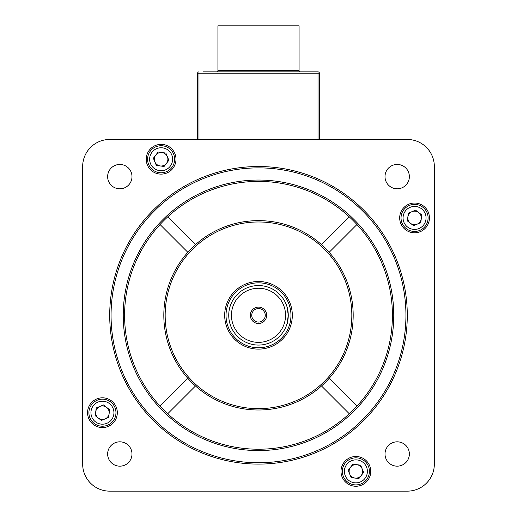 <?xml version="1.0" encoding="UTF-8"?>
<svg xmlns="http://www.w3.org/2000/svg" width="517" height="517" viewBox="0 0 517 517"><rect width="100%" height="100%" fill="white"/><g stroke="black" fill="none" stroke-linecap="round" stroke-linejoin="round"><path stroke-width="0.78" d="M305.773 71.837L211.227 71.837M216.571 71.837A1.351 1.351 0 0 0 217.922 70.486L217.922 25.85L299.078 25.85L299.078 70.486A1.351 1.351 0 0 0 300.429 71.837M202.974 71.837L318.013 71.837A1.351 1.351 0 0 1 319.37 73.194L319.37 139.467M197.63 139.467L197.63 73.194L197.63 139.467M318.013 139.467L318.013 71.837L314.026 71.837M198.987 71.837A1.351 1.351 0 0 0 197.63 73.194A1.351 1.351 0 0 1 198.987 71.837L198.987 139.467M385.01 453.997A12.175 12.175 0 0 0 397.185 466.166A12.175 12.175 0 0 0 409.361 453.997A12.175 12.175 0 0 0 397.185 441.822A12.175 12.175 0 0 0 385.01 453.997M385.01 176.627A12.175 12.175 0 0 0 397.185 188.802A12.175 12.175 0 0 0 409.361 176.627A12.175 12.175 0 0 0 397.185 164.451A12.175 12.175 0 0 0 385.01 176.627M107.639 176.627A12.175 12.175 0 0 0 119.815 188.802A12.175 12.175 0 0 0 131.99 176.627A12.175 12.175 0 0 0 119.815 164.451A12.175 12.175 0 0 0 107.639 176.627M107.639 453.997A12.175 12.175 0 0 0 119.815 466.166A12.175 12.175 0 0 0 131.99 453.997A12.175 12.175 0 0 0 119.815 441.822A12.175 12.175 0 0 0 107.639 453.997M146.233 159.249A14.877 14.877 0 0 0 161.11 174.126A14.877 14.877 0 0 0 175.993 159.249A14.877 14.877 0 0 0 161.11 144.372A14.877 14.877 0 0 0 146.233 159.249M399.68 217.922A14.877 14.877 0 0 0 414.563 232.799A14.877 14.877 0 0 0 429.44 217.922A14.877 14.877 0 0 0 414.563 203.045A14.877 14.877 0 0 0 399.68 217.922M341.007 471.375A14.877 14.877 0 0 0 355.89 486.251A14.877 14.877 0 0 0 370.767 471.375A14.877 14.877 0 0 0 355.89 456.492A14.877 14.877 0 0 0 341.007 471.375M87.56 412.695A14.877 14.877 0 0 0 102.437 427.578A14.877 14.877 0 0 0 117.32 412.695A14.877 14.877 0 0 0 102.437 397.819A14.877 14.877 0 0 0 87.56 412.695M405.935 315.312A147.435 147.435 0 0 0 258.5 167.876A147.435 147.435 0 0 0 111.065 315.312A147.435 147.435 0 0 0 258.5 462.747A147.435 147.435 0 0 0 405.935 315.312M109.714 315.312A148.786 148.786 0 0 1 258.5 166.519A148.786 148.786 0 0 1 407.286 315.312A148.786 148.786 0 0 1 258.5 464.098A148.786 148.786 0 0 1 109.714 315.312M195.484 244.644A94.682 94.682 0 0 0 187.833 252.296L160.063 224.527A133.909 133.909 0 0 0 167.715 413.749A133.909 133.909 0 0 0 392.409 315.312A133.909 133.909 0 0 0 167.715 216.875L195.484 244.644A94.682 94.682 0 0 1 353.182 315.312A94.682 94.682 0 0 1 329.167 378.328L356.937 406.097M393.76 315.312A135.26 135.26 0 0 1 258.5 450.572A135.26 135.26 0 0 1 123.24 315.312A135.26 135.26 0 0 1 258.5 180.045A135.26 135.26 0 0 1 393.76 315.312M351.831 315.312A93.331 93.331 0 0 0 258.5 221.98A93.331 93.331 0 0 0 165.169 315.312A93.331 93.331 0 0 0 258.5 408.643A93.331 93.331 0 0 0 351.831 315.312M329.167 378.328A94.682 94.682 0 0 1 163.818 315.312A94.682 94.682 0 0 1 187.833 252.296M321.516 385.979L349.285 413.749M329.167 252.296L356.937 224.527M349.285 216.875L321.516 244.644M195.484 385.979L167.715 413.749M187.833 378.328L160.063 406.097M434.338 464.098L434.338 166.519A27.052 27.052 0 0 0 407.286 139.467L109.714 139.467A27.052 27.052 0 0 0 82.662 166.519L82.662 464.098A27.052 27.052 0 0 0 109.714 491.15L407.286 491.15A27.052 27.052 0 0 0 434.338 464.098M167.715 216.875A133.909 133.909 0 0 0 160.063 224.527M258.5 342.364A27.052 27.052 0 0 0 285.552 315.312A27.052 27.052 0 0 0 258.5 288.26A27.052 27.052 0 0 0 231.448 315.312A27.052 27.052 0 0 0 258.5 342.364M258.5 285.552A29.76 29.76 0 0 1 288.26 315.312A29.76 29.76 0 0 1 258.5 345.065A29.76 29.76 0 0 1 228.74 315.312A29.76 29.76 0 0 1 258.5 285.552M258.5 307.124A8.182 8.182 0 0 0 250.318 315.312A8.182 8.182 0 0 0 258.5 323.493A8.182 8.182 0 0 0 266.682 315.312A8.182 8.182 0 0 0 258.5 307.124M258.5 308.546A6.766 6.766 0 0 0 251.734 315.312A6.766 6.766 0 0 0 258.5 322.072A6.766 6.766 0 0 0 265.266 315.312A6.766 6.766 0 0 0 258.5 308.546M288.26 315.312L287.129 323.429C288.357 323.933 288.363 306.697 287.129 307.195L288.26 315.312M258.5 349.124A33.818 33.818 0 0 0 292.318 315.312A33.818 33.818 0 0 0 258.5 281.494A33.818 33.818 0 0 0 224.682 315.312A33.818 33.818 0 0 0 258.5 349.124M402.064 223.105A13.526 13.526 0 0 1 409.38 205.43A13.526 13.526 0 0 1 427.055 212.739A13.526 13.526 0 0 1 419.746 230.414A13.526 13.526 0 0 1 402.064 223.105A13.526 13.526 0 0 0 419.746 230.414A13.526 13.526 0 0 0 427.055 212.739M421.265 218.801A6.766 6.766 0 0 0 411.971 211.673A6.766 6.766 0 0 0 410.446 223.286A6.766 6.766 0 0 0 421.265 218.801M413.548 225.664L407.351 220.914L408.365 213.172L415.578 210.18L421.775 214.93L420.76 222.672L413.548 225.664M114.936 407.519A13.526 13.526 0 0 1 107.62 425.194A13.526 13.526 0 0 1 89.945 417.878A13.526 13.526 0 0 1 97.254 400.203A13.526 13.526 0 0 1 114.936 407.519A13.526 13.526 0 0 0 97.254 400.203A13.526 13.526 0 0 0 89.945 417.878M95.735 411.816A6.766 6.766 0 0 0 105.029 418.944A6.766 6.766 0 0 0 106.554 407.331A6.766 6.766 0 0 0 95.735 411.816M103.452 404.953L109.649 409.71L108.635 417.452L101.422 420.444L95.225 415.687L96.24 407.945L103.452 404.953M166.293 171.741A13.526 13.526 0 0 1 148.618 164.432A13.526 13.526 0 0 1 155.934 146.757A13.526 13.526 0 0 1 173.609 154.066A13.526 13.526 0 0 1 166.293 171.741A13.526 13.526 0 0 0 173.609 154.066A13.526 13.526 0 0 0 155.934 146.757M161.989 152.541A6.766 6.766 0 0 0 154.867 161.84A6.766 6.766 0 0 0 166.48 163.366A6.766 6.766 0 0 0 161.989 152.541M168.852 160.264L164.102 166.461L156.36 165.446L153.368 158.234L158.118 152.037L165.86 153.051L168.852 160.264M350.707 458.876A13.526 13.526 0 0 1 368.382 466.192A13.526 13.526 0 0 1 361.066 483.867A13.526 13.526 0 0 1 343.391 476.551A13.526 13.526 0 0 1 350.707 458.876A13.526 13.526 0 0 0 343.391 476.551A13.526 13.526 0 0 0 361.066 483.867M355.011 478.076A6.766 6.766 0 0 0 362.133 468.783A6.766 6.766 0 0 0 350.52 467.258A6.766 6.766 0 0 0 355.011 478.076M348.148 470.354L352.898 464.156L360.64 465.177L363.632 472.389L358.882 478.587L351.14 477.566L348.148 470.354M217.922 70.486L299.078 70.486M318.013 71.837A1.351 1.351 0 0 1 319.37 73.194L197.63 73.194M258.5 282.844A32.461 32.461 0 0 1 290.961 315.312A32.461 32.461 0 0 1 258.5 347.773A32.461 32.461 0 0 1 226.039 315.312A32.461 32.461 0 0 1 258.5 282.844M425.181 213.515A11.497 11.497 0 0 0 410.155 207.304A11.497 11.497 0 0 0 403.939 222.323A11.497 11.497 0 0 0 418.964 228.54A11.497 11.497 0 0 0 425.181 213.515M91.819 417.103A11.497 11.497 0 0 0 106.845 423.32A11.497 11.497 0 0 0 113.061 408.294A11.497 11.497 0 0 0 98.036 402.077A11.497 11.497 0 0 0 91.819 417.103M156.709 148.631A11.497 11.497 0 0 0 150.492 163.65A11.497 11.497 0 0 0 165.518 169.867A11.497 11.497 0 0 0 171.734 154.841A11.497 11.497 0 0 0 156.709 148.631M360.291 481.993A11.497 11.497 0 0 0 366.508 466.967A11.497 11.497 0 0 0 351.482 460.75A11.497 11.497 0 0 0 345.266 475.776A11.497 11.497 0 0 0 360.291 481.993"/></g></svg>
